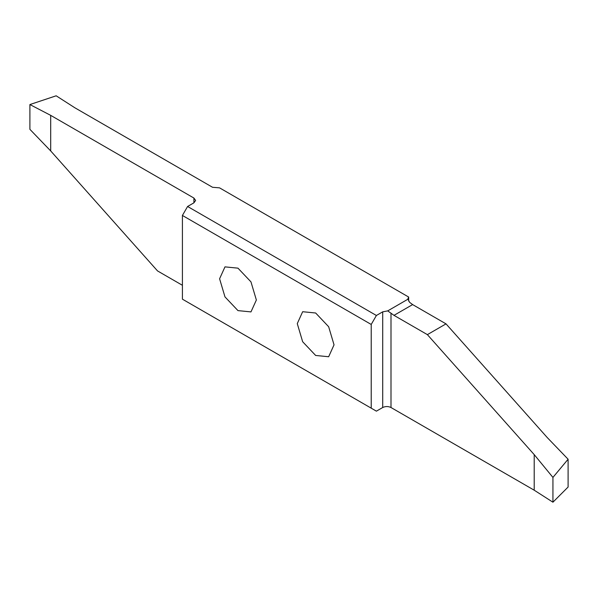 <?xml version="1.0" encoding="UTF-8"?>
<svg xmlns="http://www.w3.org/2000/svg" width="598" height="598" viewBox="0 0 598 598"><rect width="100%" height="100%" fill="white"/><g stroke="black" fill="none" stroke-linecap="round" stroke-linejoin="round"><path stroke-width="0.9" d="M297.273 323.615L302.655 341.735L315.654 355.459L328.653 356.744L334.035 344.844L328.653 326.725L315.654 313.001L302.655 311.715L297.273 323.615M371.216 324.452L182.412 215.452L182.412 299.164L376.396 411.155L382.713 407.515C385.471 406.221 388.237 406.221 390.995 407.515L534.208 490.196L552.933 502.2L568.1 487.041L568.1 459.227L552.933 477.421L534.208 454.622L427.376 334.633L393.992 315.355L412.635 304.591L409.637 302.356L407.986 299.179L387.721 310.885L382.713 311.835L376.396 315.482L371.216 324.452L371.216 408.172M219.593 278.773L224.975 296.892L237.974 310.616L250.973 311.902L256.363 300.002L250.973 281.882L237.974 268.158L224.975 266.872L219.593 278.773M182.412 215.452L187.593 206.482L193.909 202.834L195.628 200.442L193.909 198.05L50.695 115.362L29.9 104.553L56.167 95.8L74.892 107.804L212.552 187.286L219.541 187.847L408.658 297.042L407.926 298.686M187.593 206.482L376.396 315.482M387.721 310.885L393.992 315.355M412.635 304.591L446.018 323.869L427.376 334.633M446.018 323.869L547.305 437.624L568.1 459.227M29.9 104.553L29.9 129.332L50.695 150.935L157.528 270.924L182.412 285.291M50.695 115.362L50.695 150.935M408.658 301.123L408.658 297.042M552.933 502.2L552.933 477.421M534.208 490.196L534.208 454.622M193.909 198.05L193.909 202.834M390.995 407.515L390.995 313.12M382.713 311.835L382.713 407.515"/></g></svg>
